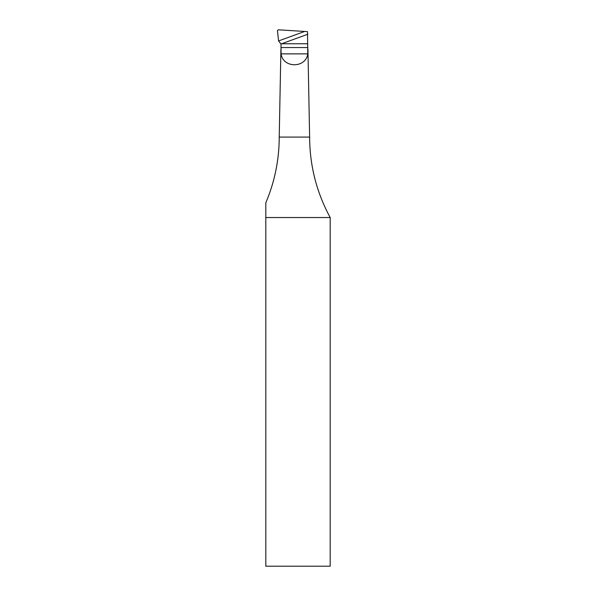 <?xml version="1.0" encoding="UTF-8"?>
<svg xmlns="http://www.w3.org/2000/svg" width="596" height="596" viewBox="0 0 596 596"><rect width="100%" height="100%" fill="white"/><g stroke="black" fill="none" stroke-linecap="round" stroke-linejoin="round"><path stroke-width="0.89" d="M307.834 34.225L281.64 43.761L307.834 43.761L281.059 43.761L281.64 43.761L281.007 43.992L281.074 53.871C282.929 68.369 305.919 68.369 307.774 53.871L307.514 31.633L278.325 29.8L277.46 30.493L278.57 40.938L304.578 31.476M278.57 40.938L281.007 43.992M330.184 217.54L265.816 217.54L265.816 202.789L265.816 566.2L330.184 566.2L330.184 217.54C316.588 192.441 309.734 165.621 309.622 137.08L279.226 137.08C279.181 159.884 274.711 181.787 265.816 202.789M307.909 47.553L280.94 47.553M307.774 53.871L281.074 53.871M280.91 49.23L279.226 137.08M307.938 49.23L309.622 137.08"/></g></svg>
